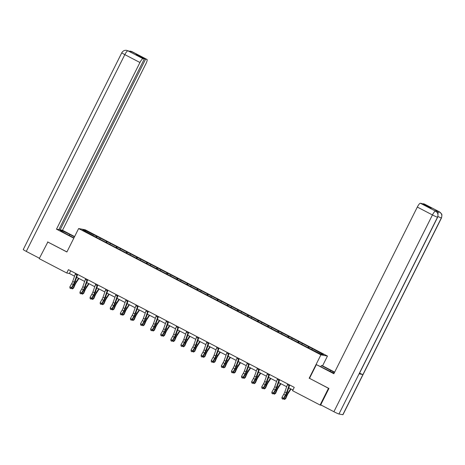 <?xml version="1.0" encoding="UTF-8"?>
<svg xmlns="http://www.w3.org/2000/svg" width="465" height="465" viewBox="0 0 465 465"><rect width="100%" height="100%" fill="white"/><g stroke="black" fill="none" stroke-linecap="round" stroke-linejoin="round"><path stroke-width="0.7" d="M327.465 356.05L85.182 229.78L78.626 228.553L320.908 354.83L327.465 356.05L322.571 365.827M93.657 235.958L309.051 348.215L320.705 354.074L323.396 354.574L313.038 348.959L309.155 346.937L308.621 347.994M93.703 235.767L82.694 230.03L85.391 230.53L97.046 236.389L96.511 237.446M309.155 346.937L97.046 236.389M309.521 378.318L328.47 388.31L320.094 405.044L292.578 390.699L294.252 387.357L68.419 269.654L66.739 273.002L69.395 273.496L74.563 276.187M100.283 238.295L99.772 238.929M106.497 241.533L105.863 242.317M110.379 243.555L109.868 244.189M116.599 246.799L115.965 247.583M120.482 248.822L119.97 249.455M126.695 252.059L126.062 252.85M130.584 254.088L130.072 254.721M136.797 257.325L136.164 258.11M140.68 259.348L140.168 259.981M146.899 262.591L146.266 263.376M150.782 264.614L150.271 265.248M157.001 267.852L156.362 268.642M160.884 269.874L160.373 270.514M167.098 273.118L166.464 273.902M170.986 275.141L170.475 275.774M177.2 278.378L176.566 279.169M181.083 280.407L180.571 281.04M187.302 283.644L186.668 284.435M191.185 285.667L190.673 286.306M197.398 288.91L196.765 289.695M201.287 290.933L200.775 291.567M207.5 294.171L206.867 294.961M211.383 296.199L210.872 296.833M217.603 299.437L216.969 300.227M221.485 301.459L220.974 302.099M227.705 304.703L227.065 305.488M231.587 306.726L231.076 307.359M237.801 309.963L237.167 310.754M241.69 311.992L241.178 312.625M247.903 315.229L247.27 316.02M251.786 317.252L251.274 317.891M258.005 320.495L257.372 321.28M261.888 322.518L261.377 323.152M268.102 325.756L267.468 326.546M271.99 327.784L271.479 328.418M278.204 331.022L277.57 331.812M282.086 333.045L281.575 333.684M288.306 336.288L287.672 337.073M292.189 338.311L291.677 338.944M298.408 341.548L297.769 342.339M302.291 343.577L301.779 344.21M308.504 346.814L307.871 347.605M312.393 348.837L311.881 349.477M320.094 405.044L321.617 405.329M47.866 241.974L39.223 258.656L66.739 273.002M47.604 241.928L66.896 251.984L78.626 228.553M309.178 378.254L320.908 354.83M76.626 277.262L84.659 281.453M86.728 282.528L94.761 286.713M96.83 287.794L104.863 291.979M106.933 293.055L114.96 297.24M117.029 298.321L125.062 302.506M127.131 303.587L135.164 307.772M137.233 308.847L145.266 313.032M147.329 314.113L155.362 318.298M157.432 319.379L165.464 323.564M167.534 324.64L175.567 328.825M177.636 329.906L185.663 334.091M187.732 335.172L195.765 339.357M197.834 340.432L205.867 344.617M207.936 345.698L215.969 349.883M218.033 350.965L226.066 355.15M228.135 356.225L236.168 360.41M238.237 361.491L246.27 365.676M248.339 366.757L256.366 370.942M258.435 372.017L266.468 376.202M268.538 377.284L276.57 381.469M278.64 382.55L286.673 386.735M288.736 387.81L292.933 389.996M85.391 230.53L85.525 231.506M96.395 236.267L95.761 237.057M70.721 270.857L69.395 273.496M299.053 341.67L298.524 342.728M288.951 336.404L288.422 337.468M278.849 331.144L278.32 332.202M268.753 325.878L268.218 326.936M258.65 320.612L258.122 321.675M248.548 315.351L248.019 316.409M238.452 310.085L237.917 311.143M228.35 304.825L227.821 305.883M218.248 299.559L217.719 300.617M208.146 294.293L207.617 295.351M198.049 289.032L197.515 290.09M187.947 283.766L187.418 284.824M177.845 278.5L177.316 279.558M167.749 273.24L167.214 274.298M157.647 267.974L157.118 269.032M147.544 262.708L147.016 263.765M137.442 257.447L136.913 258.505M127.346 252.181L126.811 253.239M117.244 246.915L116.715 247.973M107.142 241.655L106.613 242.713M289.317 384.782A2.627 0.605 117.5 0 0 289.003 385.555L286.446 392.803A3.749 0.866 -62.5 0 1 285.376 395.111L283.586 398.267L283.83 398.72L285.62 395.564A5.627 1.296 117.5 0 0 287.225 392.1L289.73 384.997M287.701 383.939A2.627 0.605 117.5 0 0 287.382 384.706L284.824 391.954A3.749 0.866 -62.5 0 1 283.755 394.268L281.964 397.424L283.586 398.267L282.697 398.987L282.046 398.65L282.697 398.987M282.796 399.168L283.83 398.72M281.964 397.424L282.046 398.65M291.044 389.013L288.329 393.152A3.749 0.866 117.5 0 0 287.103 395.436L285.696 398.662L284.406 399.47L283.656 398.79M284.01 398.395L285.08 398.953L286.481 395.727A5.627 1.296 -62.5 0 1 288.329 392.303L290.631 388.798M288.317 389.007L289.009 387.95M284.406 399.47L285.696 398.662M435.699 211.22L436.931 212.15C437.199 213.121 438.664 212.395 437.646 217.213L359.213 373.837A4.615 0.314 -153.4 0 1 359.079 373.843L338.968 414.001A4.615 0.314 -153.4 0 1 333.899 411.723L320.722 404.858L328.935 388.461L309.51 378.336L316.38 364.618L326.593 369.599A8.44 0.575 26.6 0 0 334.137 373.168M334.475 372.5A8.44 0.575 26.6 0 0 330.58 370.338L321.385 365.548L322.402 365.74L334.661 372.128M316.38 364.618L333.864 373.726L417.32 207.065A4.505 1.035 -62.5 0 1 420.395 203.252L421.714 203.496L430.067 207.849L431.322 208.082L422.97 203.728L424.289 203.978A4.505 1.035 -62.5 0 1 424.359 204.001A4.505 1.035 -62.5 0 1 424.423 204.042M320.856 366.606L321.385 365.548M439.553 211.941A4.505 1.035 117.5 0 0 439.477 211.877L441.477 213.854C442 214.04 442.006 215.394 441.5 217.934L342.961 414.71A4.615 0.314 -153.4 0 1 342.815 414.722L362.927 374.563A4.615 0.314 -153.4 0 1 359.561 373.139M338.968 414.001L342.815 414.722M437.646 217.213A4.615 0.314 -153.4 0 1 437.507 217.225L359.079 373.843L362.927 374.563L441.355 217.94C442.349 215.388 441.727 213.371 439.477 211.901L424.289 203.978M437.158 212.418A4.505 1.035 -62.5 0 1 438.489 211.389L434.682 210.68A4.505 1.035 -62.5 0 1 434.752 210.703A4.505 1.035 -62.5 0 1 434.81 210.75M422.97 203.728L422.801 204.065M420.395 203.252L434.682 210.68M333.899 411.723L432.438 214.946A4.615 0.314 -153.4 0 0 437.507 217.225C438.501 214.667 437.873 212.65 435.629 211.186M69.25 235.476L69.779 234.418A8.44 0.575 26.6 0 0 60.241 230.268A8.44 0.575 26.6 0 0 65.792 233.674L73.941 237.917M69.779 234.418L74.47 236.859M74.603 236.592L62.513 230.291L60.13 229.844L145.597 59.165L146.917 59.415L131.688 51.481L132.63 51.981L127.834 50.766M59.038 229.274L60.13 229.844M137.076 55.149L137.245 54.818L135.989 54.579L144.336 58.933L58.869 229.611L56.486 229.164L139.942 62.508L124.823 54.626L26.284 251.408L39.426 258.255M73.801 238.19L56.486 229.164M62.513 230.291L145.969 63.629A4.505 1.035 117.5 0 0 146.987 59.439A4.505 1.035 117.5 0 0 146.917 59.415M26.284 251.408A4.615 0.314 -153.4 0 1 23.25 249.542L121.789 52.76A4.615 0.314 -153.4 0 0 124.823 54.626A4.505 1.035 -62.5 0 1 127.898 50.807L143.017 58.689A4.505 1.035 117.5 0 0 139.942 62.508M144.336 58.933L143.017 58.689M137.245 54.818L145.597 59.165M47.645 241.934L66.931 251.914M131.24 51.725L131.752 51.528M128.572 51.133L131.676 51.476M121.789 52.76C122.894 50.9 124.481 50.086 126.55 50.336L127.898 50.807M279.215 379.516A2.627 0.605 117.5 0 0 278.901 380.289L276.344 387.537A3.749 0.866 -62.5 0 1 275.274 389.844L273.484 393.001L273.728 393.454L275.518 390.298A5.627 1.296 117.5 0 0 277.123 386.834L279.634 379.736M277.599 378.673A2.627 0.605 117.5 0 0 277.285 379.446L274.728 386.694A3.749 0.866 -62.5 0 1 273.653 389.002L271.862 392.158L273.484 393.001L272.595 393.721L271.949 393.384L272.595 393.721M272.693 393.901L273.728 393.454M271.862 392.158L271.949 393.384M269.119 374.255A2.627 0.605 117.5 0 0 268.799 375.023L266.242 382.271A3.749 0.866 -62.5 0 1 265.172 384.584L263.382 387.734L263.626 388.188L265.416 385.037A5.627 1.296 117.5 0 0 267.026 381.567L269.531 374.47M267.497 373.412A2.627 0.605 117.5 0 0 267.183 374.18L264.626 381.428A3.749 0.866 -62.5 0 1 263.556 383.741L261.766 386.892L263.382 387.734L262.493 388.461L261.847 388.124L262.493 388.461M262.591 388.641L263.626 388.188M261.766 386.892L261.847 388.124M280.947 383.747L278.227 387.886A3.749 0.866 117.5 0 0 277.001 390.17L275.594 393.396L274.304 394.204L273.56 393.529M273.914 393.128L274.978 393.686L276.384 390.461A5.627 1.296 -62.5 0 1 278.227 387.037L280.529 383.532M278.215 383.747L278.907 382.689M274.304 394.204L275.594 393.396M270.845 378.487L268.131 382.625A3.749 0.866 117.5 0 0 266.898 384.904L265.498 388.13L264.201 388.938L263.457 388.263M263.812 387.868L264.876 388.42L266.282 385.194A5.627 1.296 -62.5 0 1 268.125 381.777L270.427 378.266M268.113 378.481L268.811 377.423M264.201 388.938L265.498 388.13M259.017 368.989A2.627 0.605 117.5 0 0 258.703 369.762L256.145 377.01A3.749 0.866 -62.5 0 1 255.07 379.318L253.28 382.474L253.53 382.928L255.32 379.771A5.627 1.296 117.5 0 0 256.924 376.307L259.429 369.204M257.395 368.146A2.627 0.605 117.5 0 0 257.081 368.914L254.524 376.162A3.749 0.866 -62.5 0 1 253.454 378.475L251.664 381.631L253.28 382.474L252.396 383.195L251.745 382.858L252.396 383.195M252.495 383.375L253.53 382.928M251.664 381.631L251.745 382.858M248.915 363.729A2.627 0.605 117.5 0 0 248.601 364.496L246.043 371.744A3.749 0.866 -62.5 0 1 244.974 374.058L243.183 377.208L243.428 377.661L245.218 374.505A5.627 1.296 117.5 0 0 246.822 371.041L249.327 363.944M247.299 362.88A2.627 0.605 117.5 0 0 246.985 363.653L244.421 370.901A3.749 0.866 -62.5 0 1 243.352 373.209L241.562 376.365L243.183 377.208L242.294 377.929L241.649 377.592L242.294 377.929M242.393 378.109L243.428 377.661M241.562 376.365L241.649 377.592M238.812 358.463A2.627 0.605 117.5 0 0 238.499 359.23L235.941 366.478A3.749 0.866 -62.5 0 1 234.871 368.792L233.081 371.948L233.325 372.395L235.116 369.245A5.627 1.296 117.5 0 0 236.726 365.775L239.231 358.678M237.197 357.62A2.627 0.605 117.5 0 0 236.883 358.387L234.325 365.635A3.749 0.866 -62.5 0 1 233.25 367.949L231.465 371.099L233.081 371.948L232.192 372.668L231.547 372.331L232.192 372.668M232.291 372.849L233.325 372.395M231.465 371.099L231.547 372.331M260.743 373.221L258.029 377.359A3.749 0.866 117.5 0 0 256.802 379.643L255.395 382.869L254.105 383.677L253.355 382.997M253.71 382.602L254.779 383.16L256.18 379.934A5.627 1.296 -62.5 0 1 258.023 376.511L260.324 373.006M258.017 373.215L258.709 372.157M254.105 383.677L255.395 382.869M250.647 367.954L247.926 372.093A3.749 0.866 117.5 0 0 246.7 374.377L245.293 377.603L244.003 378.411L243.259 377.737M243.614 377.336L244.677 377.894L246.084 374.668A5.627 1.296 -62.5 0 1 247.926 371.244L250.228 367.739M247.915 367.954L248.606 366.897M244.003 378.411L245.293 377.603M240.544 362.694L237.83 366.833A3.749 0.866 117.5 0 0 236.598 369.111L235.191 372.337L233.901 373.145L233.157 372.471M233.511 372.076L234.575 372.628L235.982 369.402A5.627 1.296 -62.5 0 1 237.824 365.984L240.126 362.473M237.813 362.688L238.504 361.63M233.901 373.145L235.191 372.337M228.716 353.197A2.627 0.605 117.5 0 0 228.402 353.97L225.839 361.218A3.749 0.866 -62.5 0 1 224.769 363.525L222.979 366.682L223.229 367.135L225.019 363.979A5.627 1.296 117.5 0 0 226.624 360.515L229.129 353.412M227.094 352.354A2.627 0.605 117.5 0 0 226.781 353.127L224.223 360.369A3.749 0.866 -62.5 0 1 223.154 362.683L221.363 365.839L222.979 366.682L222.096 367.402L221.445 367.065L222.096 367.402M222.189 367.583L223.229 367.135M221.363 365.839L221.445 367.065M230.442 357.428L227.728 361.567A3.749 0.866 117.5 0 0 226.496 363.851L225.095 367.077L223.799 367.885L223.055 367.205M223.409 366.809L224.473 367.367L225.88 364.142A5.627 1.296 -62.5 0 1 227.722 360.718L230.024 357.213M227.711 357.422L228.408 356.37M223.799 367.885L225.095 367.077M218.614 347.936A2.627 0.605 117.5 0 0 218.3 348.704L215.743 355.952A3.749 0.866 -62.5 0 1 214.673 358.265L212.883 361.415L213.127 361.869L214.917 358.713A5.627 1.296 117.5 0 0 216.521 355.248L219.027 348.151M216.998 347.088A2.627 0.605 117.5 0 0 216.678 347.861L214.121 355.109A3.749 0.866 -62.5 0 1 213.051 357.416L211.261 360.573L212.883 361.415L211.994 362.136L211.343 361.799L211.994 362.136M212.092 362.316L213.127 361.869M211.261 360.573L211.343 361.799M220.34 352.162L217.626 356.3A3.749 0.866 117.5 0 0 216.399 358.585L214.993 361.811L213.702 362.619L212.953 361.944M213.307 361.549L214.377 362.101L215.777 358.875A5.627 1.296 -62.5 0 1 217.626 355.452L219.928 351.947M217.614 352.162L218.306 351.104M213.702 362.619L214.993 361.811M208.512 342.67A2.627 0.605 117.5 0 0 208.198 343.437L205.64 350.686A3.749 0.866 -62.5 0 1 204.571 352.999L202.781 356.155L203.025 356.603L204.815 353.452A5.627 1.296 117.5 0 0 206.419 349.982L208.93 342.885M206.896 341.827A2.627 0.605 117.5 0 0 206.582 342.595L204.025 349.843A3.749 0.866 -62.5 0 1 202.949 352.156L201.159 355.307L202.781 356.155L201.891 356.876L201.246 356.539L201.891 356.876M201.99 357.056L203.025 356.603M201.159 355.307L201.246 356.539M210.244 346.902L207.524 351.04A3.749 0.866 117.5 0 0 206.297 353.319L204.891 356.545L203.6 357.353L202.856 356.678M203.211 356.283L204.275 356.835L205.681 353.609A5.627 1.296 -62.5 0 1 207.524 350.192L209.825 346.681M207.512 346.896L208.204 345.838M203.6 357.353L204.891 356.545M198.416 337.404A2.627 0.605 117.5 0 0 198.096 338.177L195.538 345.425A3.749 0.866 -62.5 0 1 194.469 347.733L192.679 350.889L192.923 351.342L194.713 348.186A5.627 1.296 117.5 0 0 196.323 344.722L198.828 337.619M196.794 336.561A2.627 0.605 117.5 0 0 196.48 337.334L193.922 344.577A3.749 0.866 -62.5 0 1 192.853 346.89L191.063 350.046L192.679 350.889L191.789 351.61L191.144 351.273L191.789 351.61M191.888 351.79L192.923 351.342M191.063 350.046L191.144 351.273M200.142 341.636L197.427 345.774A3.749 0.866 117.5 0 0 196.195 348.058L194.794 351.284L193.498 352.092L192.754 351.412M193.109 351.017L194.172 351.575L195.579 348.349A5.627 1.296 -62.5 0 1 197.422 344.925L199.723 341.42M197.41 341.63L198.107 340.578M193.498 352.092L194.794 351.284M188.313 332.144A2.627 0.605 117.5 0 0 188 332.911L185.442 340.159A3.749 0.866 -62.5 0 1 184.367 342.473L182.576 345.623L182.826 346.076L184.617 342.92A5.627 1.296 117.5 0 0 186.221 339.456L188.726 332.359M186.692 331.295A2.627 0.605 117.5 0 0 186.378 332.068L183.82 339.316A3.749 0.866 -62.5 0 1 182.751 341.624L180.961 344.78L182.576 345.623L181.693 346.344L181.042 346.007L181.693 346.344M181.792 346.524L182.826 346.076M180.961 344.78L181.042 346.007M190.04 336.375L187.325 340.508A3.749 0.866 117.5 0 0 186.099 342.792L184.692 346.018L183.402 346.826L182.652 346.152M183.007 345.757L184.076 346.309L185.477 343.083A5.627 1.296 -62.5 0 1 187.319 339.659L189.621 336.154M187.314 336.369L188.005 335.312M183.402 346.826L184.692 346.018M178.211 326.878A2.627 0.605 117.5 0 0 177.897 327.645L175.34 334.893A3.749 0.866 -62.5 0 1 174.27 337.206L172.48 340.363L172.724 340.81L174.515 337.66A5.627 1.296 117.5 0 0 176.119 334.19L178.624 327.093M176.595 326.035A2.627 0.605 117.5 0 0 176.281 326.802L173.718 334.05A3.749 0.866 -62.5 0 1 172.649 336.364L170.858 339.514L172.48 340.363L171.591 341.083L170.946 340.746L171.591 341.083M171.69 341.264L172.724 340.81M170.858 339.514L170.946 340.746M179.943 331.109L177.223 335.248A3.749 0.866 117.5 0 0 175.997 337.526L174.59 340.752L173.3 341.56L172.556 340.886M172.91 340.49L173.974 341.043L175.381 337.817A5.627 1.296 -62.5 0 1 177.223 334.399L179.525 330.888M177.212 331.103L177.903 330.045M173.3 341.56L174.59 340.752M168.109 321.611A2.627 0.605 117.5 0 0 167.795 322.385L165.238 329.633A3.749 0.866 -62.5 0 1 164.168 331.94L162.378 335.096L162.622 335.55L164.412 332.394A5.627 1.296 117.5 0 0 166.022 328.929L168.528 321.827M166.493 320.769A2.627 0.605 117.5 0 0 166.179 321.542L163.622 328.784A3.749 0.866 -62.5 0 1 162.547 331.097L160.762 334.254L162.378 335.096L161.489 335.817L160.844 335.48L161.489 335.817M161.588 335.997L162.622 335.55M160.762 334.254L160.844 335.48M169.841 325.843L167.127 329.981A3.749 0.866 117.5 0 0 165.895 332.266L164.488 335.492L163.198 336.3L162.454 335.625M162.808 335.224L163.872 335.782L165.278 332.556A5.627 1.296 -62.5 0 1 167.121 329.133L169.423 325.628M167.109 325.837L167.801 324.785M163.198 336.3L164.488 335.492M158.013 316.351A2.627 0.605 117.5 0 0 157.699 317.118L155.136 324.367A3.749 0.866 -62.5 0 1 154.066 326.68L152.276 329.83L152.526 330.284L154.316 327.127A5.627 1.296 117.5 0 0 155.92 323.663L158.425 316.566M156.391 315.502A2.627 0.605 117.5 0 0 156.077 316.276L153.52 323.524A3.749 0.866 -62.5 0 1 152.45 325.831L150.66 328.988L152.276 329.83L151.392 330.551L150.741 330.214L151.392 330.551M151.485 330.731L152.526 330.284M150.66 328.988L150.741 330.214M159.739 320.583L157.025 324.715A3.749 0.866 117.5 0 0 155.792 327L154.392 330.226L153.095 331.034L152.351 330.359M152.706 329.964L153.77 330.516L155.176 327.29A5.627 1.296 -62.5 0 1 157.019 323.867L159.321 320.362M157.007 320.577L157.705 319.519M153.095 331.034L154.392 330.226M147.911 311.085A2.627 0.605 117.5 0 0 147.597 311.852L145.039 319.1A3.749 0.866 -62.5 0 1 143.97 321.414L142.18 324.57L142.424 325.018L144.214 321.867A5.627 1.296 117.5 0 0 145.818 318.397L148.323 311.3M146.295 310.242A2.627 0.605 117.5 0 0 145.975 311.009L143.418 318.258A3.749 0.866 -62.5 0 1 142.348 320.571L140.558 323.721L142.18 324.57L141.29 325.291L140.639 324.954L141.29 325.291M141.389 325.471L142.424 325.018M140.558 323.721L140.639 324.954M149.637 315.317L146.923 319.455A3.749 0.866 117.5 0 0 145.696 321.733L144.29 324.959L142.999 325.767L142.249 325.093M142.604 324.698L143.673 325.25L145.074 322.024A5.627 1.296 -62.5 0 1 146.923 318.606L149.224 315.096M146.911 315.311L147.603 314.253M142.999 325.767L144.29 324.959M137.809 305.819A2.627 0.605 117.5 0 0 137.495 306.592L134.937 313.84A3.749 0.866 -62.5 0 1 133.868 316.148L132.077 319.304L132.322 319.757L134.112 316.601A5.627 1.296 117.5 0 0 135.716 313.137L138.227 306.034M136.193 304.976A2.627 0.605 117.5 0 0 135.879 305.749L133.321 312.997A3.749 0.866 -62.5 0 1 132.246 315.305L130.456 318.461L132.077 319.304L131.188 320.025L130.543 319.688L131.188 320.025M131.287 320.205L132.322 319.757M130.456 318.461L130.543 319.688M139.541 310.05L136.82 314.189A3.749 0.866 117.5 0 0 135.594 316.473L134.187 319.699L132.897 320.507L132.153 319.833M132.508 319.432L133.571 319.99L134.978 316.764A5.627 1.296 -62.5 0 1 136.82 313.34L139.122 309.835M136.809 310.045L137.501 308.993M132.897 320.507L134.187 319.699M127.712 300.559A2.627 0.605 117.5 0 0 127.393 301.326L124.835 308.574A3.749 0.866 -62.5 0 1 123.766 310.887L121.975 314.038L122.219 314.491L124.01 311.335A5.627 1.296 117.5 0 0 125.62 307.871L128.125 300.774M126.091 299.71A2.627 0.605 117.5 0 0 125.777 300.483L123.219 307.731A3.749 0.866 -62.5 0 1 122.15 310.039L120.359 313.195L121.975 314.038L121.086 314.759L120.441 314.421L121.086 314.759M121.185 314.945L122.219 314.491M120.359 313.195L120.441 314.421M129.439 304.79L126.724 308.923A3.749 0.866 117.5 0 0 125.492 311.207L124.091 314.433L122.795 315.241L122.051 314.567M122.405 314.171L123.469 314.724L124.876 311.498A5.627 1.296 -62.5 0 1 126.718 308.074L129.02 304.569M126.707 304.784L127.404 303.726M122.795 315.241L124.091 314.433M117.61 295.292A2.627 0.605 117.5 0 0 117.296 296.06L114.739 303.308A3.749 0.866 -62.5 0 1 113.663 305.621L111.873 308.777L112.123 309.225L113.913 306.075A5.627 1.296 117.5 0 0 115.518 302.605L118.023 295.507M115.988 294.45A2.627 0.605 117.5 0 0 115.675 295.217L113.117 302.465A3.749 0.866 -62.5 0 1 112.048 304.778L110.257 307.929L111.873 308.777L110.99 309.498L110.339 309.161L110.99 309.498M111.089 309.678L112.123 309.225M110.257 307.929L110.339 309.161M119.336 299.524L116.622 303.662A3.749 0.866 117.5 0 0 115.396 305.941L113.989 309.167L112.699 309.975L111.949 309.301M112.303 308.905L113.373 309.458L114.774 306.232A5.627 1.296 -62.5 0 1 116.616 302.814L118.918 299.303M116.61 299.518L117.302 298.46M112.699 309.975L113.989 309.167M107.508 290.026A2.627 0.605 117.5 0 0 107.194 290.799L104.637 298.048A3.749 0.866 -62.5 0 1 103.567 300.355L101.777 303.511L102.021 303.965L103.811 300.809A5.627 1.296 117.5 0 0 105.416 297.344L107.921 290.241M105.892 289.184A2.627 0.605 117.5 0 0 105.578 289.957L103.015 297.205A3.749 0.866 -62.5 0 1 101.945 299.512L100.155 302.669L101.777 303.511L100.888 304.232L100.242 303.895L100.888 304.232M100.986 304.412L102.021 303.965M100.155 302.669L100.242 303.895M109.24 294.258L106.52 298.396A3.749 0.866 117.5 0 0 105.293 300.681L103.887 303.907L102.596 304.715L101.852 304.04M102.207 303.639L103.271 304.197L104.677 300.971A5.627 1.296 -62.5 0 1 106.52 297.548L108.822 294.043M106.508 294.252L107.2 293.2M102.596 304.715L103.887 303.907M97.406 284.766A2.627 0.605 117.5 0 0 97.092 285.533L94.534 292.781A3.749 0.866 -62.5 0 1 93.465 295.095L91.675 298.245L91.919 298.699L93.709 295.542A5.627 1.296 117.5 0 0 95.319 292.078L97.824 284.981M95.79 283.923A2.627 0.605 117.5 0 0 95.476 284.69L92.919 291.939A3.749 0.866 -62.5 0 1 91.843 294.252L90.059 297.402L91.675 298.245L90.785 298.966L90.14 298.629L90.785 298.966M90.884 299.152L91.919 298.699M90.059 297.402L90.14 298.629M99.138 288.998L96.424 293.13A3.749 0.866 117.5 0 0 95.191 295.415L93.785 298.64L92.494 299.448L91.75 298.774M92.105 298.379L93.169 298.931L94.575 295.705A5.627 1.296 -62.5 0 1 96.418 292.282L98.72 288.777M96.406 288.992L97.098 287.934M92.494 299.448L93.785 298.64M87.31 279.5A2.627 0.605 117.5 0 0 86.996 280.267L84.432 287.515A3.749 0.866 -62.5 0 1 83.363 289.829L81.573 292.985L81.823 293.432L83.613 290.282A5.627 1.296 117.5 0 0 85.217 286.812L87.722 279.715M85.688 278.657A2.627 0.605 117.5 0 0 85.374 279.424L82.817 286.673A3.749 0.866 -62.5 0 1 81.747 288.986L79.957 292.142L81.573 292.985L80.689 293.706L80.038 293.369L80.689 293.706M80.782 293.886L81.823 293.432M79.957 292.142L80.038 293.369M89.036 283.731L86.321 287.87A3.749 0.866 117.5 0 0 85.089 290.148L83.688 293.374L82.392 294.188L81.648 293.508M82.003 293.113L83.066 293.671L84.473 290.445A5.627 1.296 -62.5 0 1 86.316 287.021L88.617 283.511M86.304 283.726L87.002 282.668M82.392 294.188L83.688 293.374M77.207 274.234A2.627 0.605 117.5 0 0 76.894 275.007L74.336 282.255A3.749 0.866 -62.5 0 1 73.267 284.563L71.476 287.719L71.72 288.172L73.511 285.016A5.627 1.296 117.5 0 0 75.115 281.552L77.62 274.449M75.592 273.391A2.627 0.605 117.5 0 0 75.272 274.164L72.714 281.412A3.749 0.866 -62.5 0 1 71.645 283.72L69.855 286.876L71.476 287.719L70.587 288.44L69.936 288.102L70.587 288.44M70.686 288.62L71.72 288.172M69.855 286.876L69.936 288.102M78.934 278.465L76.219 282.604A3.749 0.866 117.5 0 0 74.993 284.888L73.586 288.114L72.296 288.922L71.546 288.248M71.901 287.847L72.97 288.405L74.371 285.179A5.627 1.296 -62.5 0 1 76.219 281.755L78.521 278.25M76.208 278.465L76.899 277.407M72.296 288.922L73.586 288.114M286.446 392.803L284.824 391.954M285.376 395.111L283.755 394.268M289.003 385.555L287.382 384.706M285.743 395.337L286.481 395.727M287.335 391.786L288.329 392.303M438.489 211.389L439.477 211.901M434.752 210.703L435.554 211.139M435.513 211.127A4.505 1.035 -62.5 0 0 432.438 214.946L417.32 207.065M330.08 371.343L330.58 370.338M441.5 217.934A4.615 0.314 -153.4 0 1 441.355 217.94A4.615 0.314 -153.4 0 1 437.931 216.492M424.359 204.001L439.477 211.877A4.505 1.035 117.5 0 0 439.408 211.854M437.704 213.301L439.367 211.848M276.344 387.537L274.728 386.694M275.274 389.844L273.653 389.002M278.901 380.289L277.285 379.446M266.242 382.271L264.626 381.428M265.172 384.584L263.556 383.741M268.799 375.023L267.183 374.18M275.646 390.077L276.384 390.461M277.233 386.52L278.227 387.037M265.544 384.811L266.282 385.194M267.137 381.259L268.125 381.777M256.145 377.01L254.524 376.162M255.07 379.318L253.454 378.475M258.703 369.762L257.081 368.914M246.043 371.744L244.421 370.901M244.974 374.058L243.352 373.209M248.601 364.496L246.985 363.653M235.941 366.478L234.325 365.635M234.871 368.792L233.25 367.949M238.499 359.23L236.883 358.387M255.442 379.545L256.18 379.934M257.035 375.993L258.023 376.511M245.346 374.284L246.084 374.668M246.932 370.727L247.926 371.244M235.244 369.018L235.982 369.402M236.836 365.467L237.824 365.984M225.839 361.218L224.223 360.369M224.769 363.525L223.154 362.683M228.402 353.97L226.781 353.127M225.141 363.758L225.88 364.142M226.734 360.201L227.722 360.718M215.743 355.952L214.121 355.109M214.673 358.265L213.051 357.416M218.3 348.704L216.678 347.861M215.039 358.492L215.777 358.875M216.632 354.935L217.626 355.452M205.64 350.686L204.025 349.843M204.571 352.999L202.949 352.156M208.198 343.437L206.582 342.595M204.943 353.226L205.681 353.609M206.53 349.674L207.524 350.192M195.538 345.425L193.922 344.577M194.469 347.733L192.853 346.89M198.096 338.177L196.48 337.334M194.841 347.965L195.579 348.349M196.433 344.408L197.422 344.925M185.442 340.159L183.82 339.316M184.367 342.473L182.751 341.624M188 332.911L186.378 332.068M184.739 342.699L185.477 343.083M186.331 339.142L187.319 339.659M175.34 334.893L173.718 334.05M174.27 337.206L172.649 336.364M177.897 327.645L176.281 326.802M174.642 337.433L175.381 337.817M176.229 333.882L177.223 334.399M165.238 329.633L163.622 328.784M164.168 331.94L162.547 331.097M167.795 322.385L166.179 321.542M164.54 332.173L165.278 332.556M166.133 328.616L167.121 329.133M155.136 324.367L153.52 323.524M154.066 326.68L152.45 325.831M157.699 317.118L156.077 316.276M154.438 326.907L155.176 327.29M156.031 323.349L157.019 323.867M145.039 319.1L143.418 318.258M143.97 321.414L142.348 320.571M147.597 311.852L145.975 311.009M144.336 321.641L145.074 322.024M145.929 318.089L146.923 318.606M134.937 313.84L133.321 312.997M133.868 316.148L132.246 315.305M137.495 306.592L135.879 305.749M134.24 316.38L134.978 316.764M135.827 312.823L136.82 313.34M124.835 308.574L123.219 307.731M123.766 310.887L122.15 310.039M127.393 301.326L125.777 300.483M124.138 311.114L124.876 311.498M125.73 307.557L126.718 308.074M114.739 303.308L113.117 302.465M113.663 305.621L112.048 304.778M117.296 296.06L115.675 295.217M114.035 305.848L114.774 306.232M115.628 302.297L116.616 302.814M104.637 298.048L103.015 297.205M103.567 300.355L101.945 299.512M107.194 290.799L105.578 289.957M103.939 300.588L104.677 300.971M105.526 297.03L106.52 297.548M94.534 292.781L92.919 291.939M93.465 295.095L91.843 294.252M97.092 285.533L95.476 284.69M93.837 295.322L94.575 295.705M95.43 291.764L96.418 292.282M84.432 287.515L82.817 286.673M83.363 289.829L81.747 288.986M86.996 280.267L85.374 279.424M83.735 290.055L84.473 290.445M85.328 286.504L86.316 287.021M74.336 282.255L72.714 281.412M73.267 284.563L71.645 283.72M76.894 275.007L75.272 274.164M73.633 284.795L74.371 285.179M75.225 281.238L76.219 281.755M130.491 51.069L146.987 59.439M126.678 50.36L128.857 51.278"/></g></svg>
